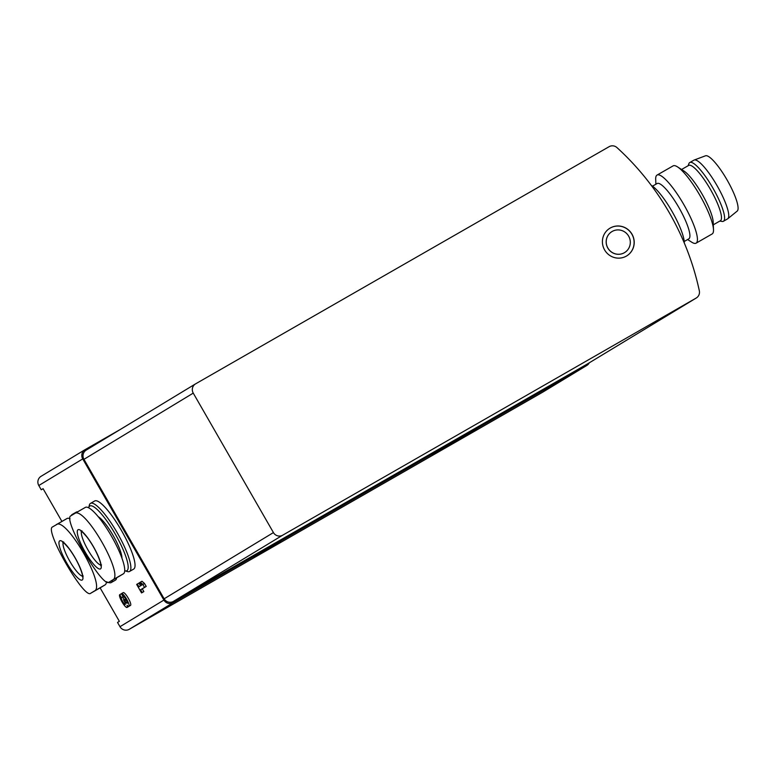 <?xml version="1.0" encoding="UTF-8"?>
<svg xmlns="http://www.w3.org/2000/svg" width="776" height="776" viewBox="0 0 776 776"><rect width="100%" height="100%" fill="white"/><g stroke="black" fill="none" stroke-linecap="round" stroke-linejoin="round"><path stroke-width="1.16" d="M141.552 592.932L143.851 591.584L142.26 588.829L146.198 586.443L144.491 583.465L141.979 581.253L140.32 582.204L142.823 584.415L144.54 587.393L140.601 589.779L142.192 592.544L141.552 592.932L136.663 584.425L137.304 584.037L138.894 586.802L141.911 584.968L139.408 582.757L140.32 582.204M140.524 585.812L138.962 583.086L137.304 584.037M76.3 512.111A39.236 8.555 60.2 0 1 76.339 512.092A39.236 8.555 60.2 0 1 77.629 511.83M116.662 577.771A39.236 8.555 60.2 0 1 115.42 580.147A39.236 8.555 60.2 0 1 115.382 580.167L111.23 582.553A39.236 8.555 -119.8 0 0 111.269 582.524A39.236 8.555 -119.8 0 0 112.51 580.157M94.614 501.024A39.236 8.555 60.2 0 1 94.653 500.995A39.236 8.555 60.2 0 1 121.551 530.687A39.236 8.555 60.2 0 1 133.734 569.05A39.236 8.555 60.2 0 1 133.695 569.08L129.543 571.456A39.236 8.555 -119.8 0 0 129.582 571.437A39.236 8.555 -119.8 0 0 117.389 533.073A39.236 8.555 -119.8 0 0 90.501 503.382A39.236 8.555 -119.8 0 0 89.337 505.195L88.707 507.756A37.277 8.129 -119.8 0 0 88.687 507.834M120.678 429.235L85.127 449.624A6.868 6.703 58.8 0 0 82.741 458.907L163.911 600.071L119.979 626.698L117.525 622.439L119.358 621.333L100.114 587.859M41.186 476.241A6.868 6.703 58.8 0 0 38.8 485.524L41.244 489.782L43.078 488.667L61.915 521.433M121.57 593.572L123.219 592.622A7.353 1.6 60.2 0 1 123.229 592.622A7.353 1.6 60.2 0 1 128.273 598.199A7.353 1.6 60.2 0 1 130.543 605.387L128.884 606.337A7.353 1.6 60.2 0 1 128.719 606.492L127.051 607.443A7.353 1.6 60.2 0 1 122.007 601.875A7.353 1.6 60.2 0 1 119.727 594.688L121.434 597.665L123.103 596.705L121.386 593.737L119.727 594.688M123.947 599.867A3.928 0.854 60.2 0 1 123.103 596.705M119.979 626.698A6.868 6.703 58.8 0 0 129.214 629.317L542.754 392.142A6.868 6.703 58.8 0 0 543.025 391.977M43.097 488.715L41.244 489.782M450.148 444.144L477.036 428.701L450.148 444.144M432.571 454.794L459.47 439.342L432.571 454.794M253.665 557.11L280.563 541.658L253.665 557.11M163.911 600.071A6.868 6.703 58.8 0 0 173.145 602.69L586.695 365.525A6.868 6.703 58.8 0 0 589.275 362.819M74.544 513.596C84.274 505.069 124.703 575.346 112.685 579.934L109.028 582.155C102.645 588.761 62.226 518.484 70.888 515.817L74.544 513.596M74.632 513.547L85.302 507.426A38.257 8.342 60.2 0 1 85.341 507.407A38.257 8.342 60.2 0 1 111.569 536.352A38.257 8.342 60.2 0 1 123.452 573.765L119.785 575.976A38.257 8.342 60.2 0 1 119.746 576.005A38.257 8.342 60.2 0 1 119.708 576.025M56.241 524.692C65.97 516.156 106.39 586.433 94.381 591.021L90.714 593.242C84.341 599.858 43.912 529.581 52.574 526.914L67.037 518.504A38.257 8.342 60.2 0 1 70.053 518.766M56.328 524.644L66.998 518.523A38.257 8.342 60.2 0 1 67.037 518.504M106.428 581.68A38.257 8.342 60.2 0 1 105.138 584.852L101.481 587.073A38.257 8.342 60.2 0 1 101.443 587.092A38.257 8.342 60.2 0 1 101.404 587.112M699.331 290.796A264.868 258.486 58.8 0 0 616.998 147.615A6.868 6.703 58.8 0 0 609.121 146.683L195.63 383.829A6.868 6.703 58.8 0 0 193.243 393.112L273.433 532.578A6.868 6.703 58.8 0 0 282.677 535.197L696.159 298.062A6.868 6.703 58.8 0 0 699.331 290.796M86.33 450.041A6.868 6.703 58.8 0 0 83.944 459.334L164.143 598.8A6.868 6.703 58.8 0 0 173.378 601.419L586.86 364.274A6.868 6.703 58.8 0 0 587.131 364.119M632.013 234.206A16.189 15.792 58.8 0 0 609.917 228.222A16.189 15.792 58.8 0 0 604.795 250.25A16.189 15.792 58.8 0 0 626.698 255.905A16.189 15.792 58.8 0 0 632.013 234.206M684.287 242.975A35.318 7.702 -119.8 0 0 672.21 211.712A35.318 7.702 -119.8 0 0 651.297 185.396M737.025 211.208A31.884 6.955 -119.8 0 0 737.2 211.082A31.884 6.955 -119.8 0 0 727.17 180.11A31.884 6.955 -119.8 0 0 705.5 155.801L694.151 160.05A33.843 7.382 -119.8 0 0 693.919 160.157L689.767 162.543A33.843 7.382 -119.8 0 0 688.884 163.668L688.118 165.744M719.837 221.063L722.019 221.441A33.843 7.382 -119.8 0 0 723.436 221.257L727.587 218.881A33.843 7.382 -119.8 0 0 727.626 218.861A33.843 7.382 -119.8 0 0 727.81 218.725A33.843 7.382 -119.8 0 0 717.16 185.842A33.843 7.382 -119.8 0 0 694.151 160.05M723.436 221.257A33.843 7.382 -119.8 0 0 723.475 221.238A33.843 7.382 -119.8 0 0 712.96 188.151A33.843 7.382 -119.8 0 0 689.767 162.543M713.299 224.817L720.38 220.743A31.884 6.955 -119.8 0 0 720.419 220.733A31.884 6.955 -119.8 0 0 710.515 189.557A31.884 6.955 -119.8 0 0 688.661 165.434L681.57 169.498M687.614 239.541L691.688 242.16A39.236 8.555 -119.8 0 0 696.082 243.169L712.145 233.954A39.236 8.555 -119.8 0 0 712.184 233.935A39.236 8.555 -119.8 0 0 713.493 229.647L713.183 222.014A31.884 6.955 -119.8 0 0 702.251 194.398A31.884 6.955 -119.8 0 0 683.928 171.011L677.496 166.879A39.236 8.555 -119.8 0 0 673.102 165.88L657.039 175.085A39.236 8.555 -119.8 0 0 655.691 179.392L655.885 184.232M713.493 229.647A39.236 8.555 -119.8 0 0 700.049 195.659A39.236 8.555 -119.8 0 0 677.496 166.879M696.082 243.169A39.236 8.555 -119.8 0 0 696.12 243.14A39.236 8.555 -119.8 0 0 683.937 204.777A39.236 8.555 -119.8 0 0 657.039 175.085M684.228 241.481L688.826 238.843A31.884 6.955 -119.8 0 0 688.855 238.824A31.884 6.955 -119.8 0 0 678.961 207.658A31.884 6.955 -119.8 0 0 657.107 183.534L652.5 186.172M628.647 236.137A12.261 11.97 58.8 0 0 611.905 231.607A12.261 11.97 58.8 0 0 608.025 248.291A12.261 11.97 58.8 0 0 624.612 252.578A12.261 11.97 58.8 0 0 628.647 236.137M611.905 231.607L611.866 231.626A12.261 11.97 58.8 0 0 611.866 231.626A12.261 11.97 58.8 0 0 607.977 248.32A12.261 11.97 58.8 0 0 624.573 252.607A12.261 11.97 58.8 0 0 624.593 252.588L624.612 252.578M626.649 255.935A16.189 15.792 58.8 0 0 631.916 234.255A16.189 15.792 58.8 0 0 609.878 228.251M73.516 514.216A39.236 8.555 -119.8 0 0 72.187 514.469A39.236 8.555 -119.8 0 0 71.256 515.594M107.893 582.291L109.076 582.64A39.236 8.555 -119.8 0 0 111.23 582.553M106.419 581.845A37.277 8.129 -119.8 0 0 106.554 581.884A37.277 8.129 -119.8 0 0 107.059 582.01M124.723 570.748A37.277 8.129 -119.8 0 0 124.858 570.797L127.39 571.543A39.236 8.555 -119.8 0 0 129.543 571.456M124.858 570.797A37.277 8.129 -119.8 0 0 126.944 570.69A37.277 8.129 -119.8 0 0 113.228 530.629A37.277 8.129 -119.8 0 0 88.707 507.756M121.939 558.128A25.501 5.568 -119.8 0 0 113.218 535.653A25.501 5.568 -119.8 0 0 98.203 516.7M59.703 540.853A22.562 4.918 60.2 0 1 80.219 567.983A22.562 4.918 60.2 0 1 72.925 572.407A22.562 4.918 60.2 0 1 59.703 540.853M78.007 529.765A22.562 4.918 60.2 0 1 98.533 556.896A22.562 4.918 60.2 0 1 91.238 561.31A22.562 4.918 60.2 0 1 78.007 529.765M143.851 591.584L142.192 592.544M142.26 588.829L140.601 589.779M144.491 583.465L142.823 584.415M146.198 586.443L144.54 587.393M125.596 598.907L124.267 599.673L124.839 600.682A3.434 0.747 60.2 0 0 127.186 603.272A3.434 0.747 60.2 0 0 127.283 602.68A3.928 0.854 60.2 0 0 125.431 598.655A3.928 0.854 60.2 0 0 123.268 596.55L121.56 593.572A7.353 1.6 60.2 0 1 126.614 599.159A7.353 1.6 60.2 0 1 128.884 606.337A7.353 1.6 60.2 0 1 127.041 605.261A7.353 1.6 60.2 0 1 127.051 607.443M124.267 599.673L123.617 600.061L124.199 601.07A3.434 0.747 60.2 0 1 125.266 604.436A3.434 0.747 60.2 0 1 124.723 604.232A3.928 0.854 60.2 0 1 122.181 600.614A3.928 0.854 60.2 0 1 121.434 597.665M82.741 458.907L38.8 485.524M586.695 365.525L542.754 392.142M173.145 602.69L129.214 629.317M112.685 579.934L123.452 573.765M109.028 582.155L119.785 575.976M94.381 591.021L105.138 584.852M90.714 593.242L101.481 587.073L90.685 593.262M282.677 535.197L173.378 601.419M696.159 298.062L586.86 364.274M193.243 393.112L83.944 459.334M273.433 532.578L164.143 598.8M82.498 576.132A19.623 4.278 60.2 0 1 69.733 561.116A19.623 4.278 60.2 0 1 63.215 542.511M100.812 565.035A19.623 4.278 60.2 0 1 88.037 550.029A19.623 4.278 60.2 0 1 81.528 531.424M125.363 603.864L124.723 604.232M126.178 599.916L124.839 600.682M74.593 513.576L85.341 507.407M108.999 582.165L119.746 576.005M696.295 297.984L586.995 364.196M195.494 383.907L86.194 450.119M737.2 211.082L727.81 218.725M84.991 449.702L41.05 476.318M586.831 365.438L542.89 392.064M76.339 512.092L72.187 514.469M106.554 581.884L107.321 582.116M94.653 500.995L90.501 503.382M63.681 541.968L62.613 542.182C62.817 542.899 61.43 539.698 68.763 548.312C81.092 564.783 83.614 578.906 82.479 576.82L83.207 576.005M81.984 530.881L80.917 531.094C81.121 531.803 79.734 528.601 87.077 537.225C99.396 553.695 101.918 567.819 100.783 565.723L101.511 564.918M123.229 592.622L121.56 593.572"/></g></svg>
